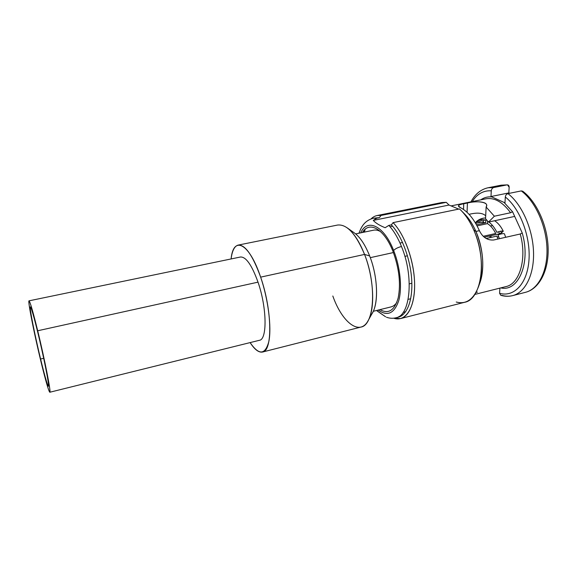 <?xml version="1.0" encoding="UTF-8"?>
<svg xmlns="http://www.w3.org/2000/svg" width="577" height="577" viewBox="0 0 577 577"><rect width="100%" height="100%" fill="white"/><g stroke="black" fill="none" stroke-linecap="round" stroke-linejoin="round"><path stroke-width="0.87" d="M484.262 237.183L499.653 233.75L498.55 231.752L499.653 233.75L501.55 232.827L500.677 231.204L501.55 232.827L503.281 231.197C501.197 227.021 498.716 223.818 495.852 221.604M505.676 237.291L504.435 233.779L505.676 237.291M477.179 221.027C478.932 220.097 480.901 220.111 483.072 221.085L484.723 219.931L483.072 221.085L483.548 222.167M404.881 256.368L407.456 255.791L404.881 256.368M497.273 237.118L498.759 236.779M490.493 226.011L492.57 225.557L490.493 226.011M370.29 257.659L393.42 252.553L370.29 257.659M396.752 302.543C395.122 304.901 393.218 306.351 391.047 306.899L373.261 311.299M355.663 233.909L373.6 230.187C375.793 229.733 378.137 230.223 380.625 231.644M487.529 221.164L488.041 221.481M494.648 220.739L496.126 221.813C498.881 224.027 501.269 227.158 503.281 231.197C502.077 230.807 499.949 231.189 496.905 232.336C494.633 227.742 491.929 224.302 488.806 222.001M475.657 223.342L480.771 222.246L485.74 222.765L476.465 224.77L485.74 222.765L485.798 220.306L486.548 219.779L485.798 220.306C482.17 218.914 478.96 219.411 476.169 221.806L476.443 221.546C479.09 219.253 482.141 218.056 485.589 217.962M481.29 222.152C478.953 221.308 476.955 221.503 475.297 222.744M499.386 238.712L498.059 234.933C501.11 233.786 503.238 233.397 504.435 233.779M487.587 221.2L487.464 223.631L477.071 225.881L487.464 223.631C490.659 225.6 493.414 228.889 495.73 233.505L483.259 236.281M486.108 238.503L496.876 236.094L497.922 239.044M238.186 245.088C234.514 246.054 232.156 250.678 231.096 258.95C233.281 235.517 249.141 242.535 260.645 277.14C252.697 255.294 245.203 244.612 238.186 245.088L337.624 225.037C346.936 224.071 355.915 233.865 364.549 254.428L260.645 277.14C268.218 299.333 271.688 327.051 268.911 341.216C265.269 355.071 259.001 355.533 250.122 342.601C254.652 349.597 258.784 352.742 262.506 352.035C272.64 351.27 272.265 310.202 260.645 277.14L364.549 254.428C377.077 285.543 374.235 325.385 360.834 327.094L262.506 352.035M332.821 296.001C342.118 322.478 359.853 336.586 368.241 320.451L372.67 312.474C378.793 301.951 377.582 275.871 369.641 255.936L364.549 254.428L369.641 255.936C365.248 244.929 360.243 237.32 354.617 233.101L354.249 232.841C360.005 236.959 365.133 244.655 369.641 255.936C378.75 278.641 378.685 308.406 370.146 315.965M368.241 320.451C375.281 308.414 373.817 277.804 364.549 254.428C359.428 241.539 353.636 232.668 347.174 227.828L354.617 233.101M372.67 312.474L372.446 312.878M509.159 187.244L508.813 192.92L509.635 193.273L508.813 192.92L490.984 196.533L508.813 192.92L509.159 187.244L507.515 184.864L506.967 184.892C508.402 184.791 509.13 185.57 509.159 187.244M490.962 235.69L491.15 237.378L490.962 235.69M489.916 235.921L490.075 237.616L489.916 235.921M514.691 216.411L488.51 222.066L494.366 216.209L510.587 212.747L512.571 211.752L504.103 202.455L491.813 196.908C487.753 196.533 484.067 197.514 480.756 199.858C484.067 197.514 487.753 196.533 491.813 196.908L490.984 196.533L491.279 190.814C491.51 189.068 492.361 187.965 493.833 187.496L506.967 184.892L501.132 185.181L506.967 184.892L493.833 187.496L488.099 187.756L493.833 187.496C492.361 187.965 491.51 189.068 491.279 190.814C483.418 190.367 477.078 193.959 472.253 201.589C477.078 193.959 483.418 190.367 491.279 190.814L490.984 196.533L504.969 202.852L504.103 202.455L512.556 211.766L510.587 212.747L494.366 216.209L486.13 207.035C489.758 202.138 477.143 200.37 467.428 203.003L463.735 203.753C458.051 204.756 456.977 206.068 460.511 207.677C467.86 211.485 474.15 219.152 479.379 230.67C482.675 237.378 487.464 240.486 493.746 239.989L520.238 234.002L493.746 239.989C487.464 240.486 482.675 237.378 479.379 230.67C474.15 219.152 467.86 211.485 460.511 207.677L458.426 205.924C458.499 205.123 460.273 204.395 463.735 203.753L467.428 203.003L467.06 212.329L467.428 203.003C475.859 200.89 487.709 201.423 486.584 205.809L486.13 207.035L494.366 216.209L488.51 222.066L485.546 218.777L486.13 207.035L485.546 218.777L488.51 222.066L514.691 216.411M505.942 286.596C519.617 283.949 527.205 258.597 520.238 234.002L522.235 233.036C531.035 263.105 518.276 292.214 500.778 287.894C518.276 292.214 531.035 263.105 522.235 233.036L520.238 234.002C527.205 258.597 519.617 283.949 505.942 286.596L474.777 294.436M485.978 198.798C494.439 197.356 502.639 202 510.587 212.747C502.639 202 494.439 197.356 485.978 198.798L451.409 205.83M461.434 210.807L459.501 208.946C465.026 213.966 469.779 220.984 473.775 230.014L475.917 231.435L473.775 230.014C470.291 222.116 466.18 215.711 461.434 210.807L464.853 214.24C469.115 218.64 472.801 224.374 475.917 231.435L479.379 230.67L475.917 231.435C472.642 224.013 468.748 218.077 464.233 213.613M449.029 205.044L458.701 209.112L449.029 205.044L446.259 202.325L381.044 215.445L377.127 215.531L441.859 202.534L446.259 202.325L449.029 205.044L373.283 220.407L449.029 205.044M392.555 226.191L390.016 226.718L392.555 226.191M358.981 233.223C361.447 226.523 364.549 220.695 373.29 218.236L376.882 218.142L373.283 220.407C375.641 223.054 379.594 225.492 385.14 227.727C379.594 225.492 375.641 223.054 373.283 220.407L376.882 218.142L379.377 217.637L374.538 218.063M393.673 318.194L400.568 318.583C409.865 316.34 415.923 300.177 414.38 278.648C412.865 257.14 403.77 233.57 393.074 222.628L459.501 208.946L393.074 222.628C405.119 234.861 414.841 263.069 414.632 286.048C414.51 309.099 404.982 322.218 393.673 318.194M456.234 302.023C466.18 304.67 473.645 299.449 478.621 286.38C483.75 271.767 481.824 248.153 473.775 230.014C487.5 260.003 481.47 299.636 464.557 302.305L400.568 318.583M401.354 315.922L398.895 316.542L401.354 315.922M364.368 232.105L365.183 229.249M371.083 218.863C373.939 216.079 377.264 214.94 381.044 215.445L379.377 217.637L381.044 215.445L446.259 202.325M364.772 229.624L363.936 232.192M397.135 317.415C406.468 316.362 412.894 301.317 411.733 280.328C410.608 259.383 401.844 235.849 391.365 224.871L393.074 222.628L391.365 224.871L388.826 225.398C393.615 230.54 397.827 237.573 401.477 246.502C397.95 247.41 395.339 248.723 393.629 250.447C383.965 225.484 367.196 218.005 360.69 232.87C367.196 218.005 383.965 225.484 393.629 250.447C395.339 248.723 397.95 247.41 401.477 246.502C414.185 276.693 410.312 315.792 395.937 317.804C392.814 318.562 389.663 318.374 386.489 317.242M385.14 227.727L388.826 225.398L385.14 227.727M521.283 190.908C535.211 201.25 546.26 225.484 546.974 248.37C547.746 271.277 538.355 289.149 525.496 292.315C538.355 289.149 547.746 271.277 546.974 248.37C546.26 225.484 535.211 201.25 521.283 190.908L507.933 193.62C506.433 194.11 505.56 195.235 505.315 197.009L504.969 202.852L505.315 197.009C505.56 195.235 506.433 194.11 507.933 193.62L521.283 190.908L522.712 191.211M501.766 295.301C505.488 296.405 509.109 296.513 512.636 295.626C525.258 292.517 534.389 274.602 533.509 251.558C532.679 228.535 521.68 204.092 507.933 193.62C521.68 204.092 532.679 228.535 533.509 251.558C534.389 274.602 525.258 292.517 512.636 295.626L525.496 292.315C538.846 289.019 548.64 271.45 548.15 248.694C547.703 225.953 536.805 201.705 522.69 191.189M499.595 293.296C513.862 297.451 527.198 283.949 528.95 260.429C530.818 236.981 520.043 208.542 505.315 197.009C520.043 208.542 530.818 236.981 528.95 260.429C527.198 283.949 513.862 297.451 499.595 293.296L499.906 288.111L499.595 293.296L500.786 295.309L499.595 293.296M522.25 233.021L512.571 211.752L522.25 233.021M410.694 298.742L408.163 299.362L410.694 298.742M377.113 310.967L385.58 316.78L376.586 310.476M403.193 312.352L405.674 311.724L403.193 312.352M479.242 284.403C484.947 271.515 483.641 248.759 475.917 231.435C483.245 249.754 484.68 266.545 480.223 281.807L478.621 286.38M469.072 214.348C477.056 212.358 482.596 212.848 485.697 215.798C482.596 212.848 477.056 212.358 469.072 214.348M463.526 209.465L463.735 203.753L463.526 209.465M475.946 292.517L477.482 292.135M378.245 310.065C387.456 316.65 394.279 313.542 398.714 300.74C402.328 288.06 400.272 267.057 393.629 250.447C400.272 267.057 402.328 288.06 398.714 300.74C394.279 313.542 387.456 316.65 378.245 310.065M362.428 232.502C369.193 220.681 384.203 228.78 392.93 251.291C399.205 268.399 400.95 283.978 398.152 298.035C394.488 310.491 388.429 314.357 379.976 309.64M29.016 300.833L240.45 257.01C245.982 256.671 251.839 265.052 258.013 282.153L37.693 330.765L258.013 282.153C266.963 307.757 267.324 339.644 259.39 340.3L49.81 392.237C51.324 393.341 44.761 359.651 37.693 330.765C32.939 311.472 30.047 301.497 29.016 300.833C27.617 300.574 34.151 333.556 40.772 360.82C45.554 380.474 48.569 390.946 49.81 392.237M40.772 360.82C35.493 338.966 30.134 313.203 29.052 304.18C27.876 294.818 31.764 306.358 37.693 330.765C43.614 355.071 49.485 383.878 49.925 390.413C50.459 397.337 46.052 382.753 40.772 360.82M40.585 359.017C45.201 378.187 49.009 390.694 48.504 384.534C48.079 378.7 43.008 353.881 37.916 332.943C32.81 311.912 29.405 301.699 30.386 309.698C31.295 317.393 35.969 339.925 40.585 359.017C44.739 376.053 47.343 385.111 48.403 386.193C49.716 387.102 44.018 357.92 37.916 332.943C33.791 316.182 31.273 307.498 30.372 306.892C29.146 306.618 34.815 335.266 40.585 359.017L43.701 358.295L40.585 359.017M409.295 283.87L411.848 283.257M402.58 242.499L400.012 243.061M507.515 184.864L501.132 185.181L488.099 187.756C480.85 189.357 475.131 194.06 470.933 201.856M512.636 295.626C508.77 296.6 504.817 296.491 500.778 295.309"/></g></svg>
